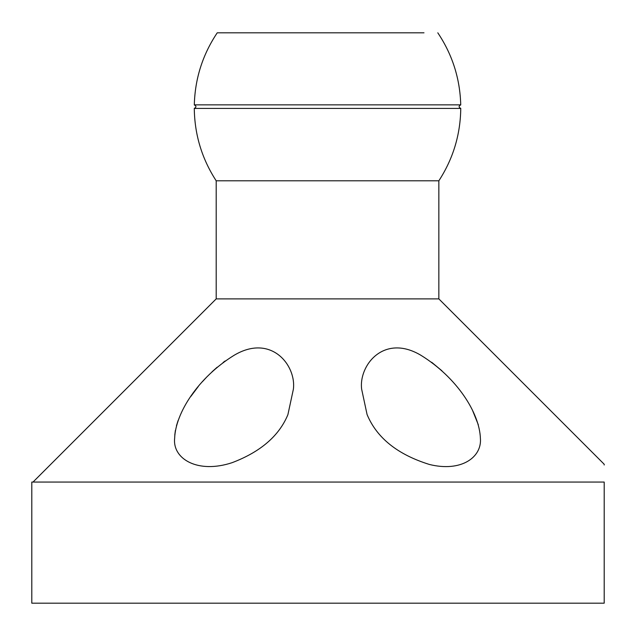 <?xml version="1.0" encoding="UTF-8"?>
<svg xmlns="http://www.w3.org/2000/svg" width="636" height="636" viewBox="0 0 636 636"><rect width="100%" height="100%" fill="white"/><g stroke="black" fill="none" stroke-linecap="round" stroke-linejoin="round"><path stroke-width="0.95" d="M423.997 32.818L217.234 32.818C202.622 54.656 194.974 78.713 194.306 104.98M31.8 603.182L604.2 603.182L604.2 482.056L31.8 482.056L31.8 603.182M194.306 104.868L460.734 104.868C458.58 106.037 458.588 107.23 460.758 108.43L194.282 108.43C196.445 107.23 196.452 106.037 194.306 104.868M604.2 482.056C604.2 458.548 604.2 458.548 604.2 482.056M194.282 108.311C194.584 134.586 201.882 158.754 216.192 180.799L438.848 180.799L438.848 298.888L604.2 464.248L604.2 465.003M438.848 298.888L216.192 298.888L33.024 482.056M225.184 360.962L223.085 362.496M217.138 367.234L212.019 371.814M206.891 376.854L202.391 381.711M198.297 386.513L190.856 396.411M178.064 420.611L176.434 425.818M175.393 430.397L174.781 435M441.94 370.804L431.677 362.281M478.312 424.761L472.564 410.443M367.075 414.529L361.646 389.168C358.625 365.342 383.945 333.216 421.024 355.349C456.855 377.522 479.465 412.804 480.395 438.26C482.088 457.292 461.203 472.349 429.395 464.463C397.58 454.541 376.806 437.894 367.075 414.529M287.901 414.672C279.077 435.914 260.474 451.918 232.092 462.682C197.907 474.019 172.372 458.985 174.646 438.26C175.576 412.836 198.178 377.506 234.016 355.349C270.992 333.248 296.424 365.239 293.387 389.168L287.901 414.672M437.799 32.818C452.419 54.656 460.059 78.713 460.734 104.972M438.848 180.799C453.15 158.754 460.456 134.594 460.758 108.319M216.192 180.799L216.192 298.888"/></g></svg>
